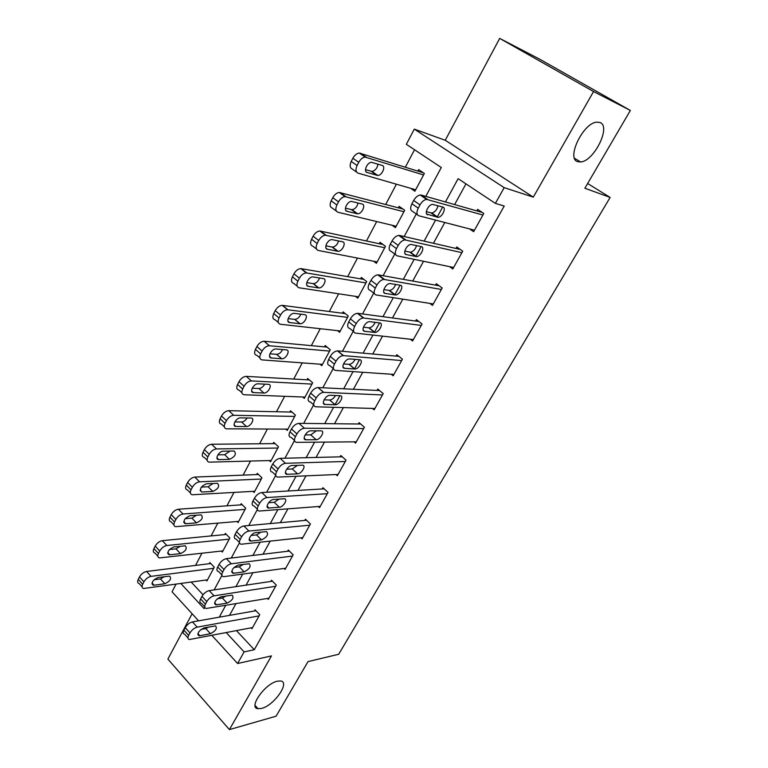 <?xml version="1.0" encoding="UTF-8"?>
<svg xmlns="http://www.w3.org/2000/svg" width="768" height="768" viewBox="0 0 768 768"><rect width="100%" height="100%" fill="white"/><g stroke="black" fill="none" stroke-linecap="round" stroke-linejoin="round"><path stroke-width="1.15" d="M577.594 161.635C566.093 158.573 583.056 123.024 596.726 122.122L600.182 122.554C611.251 126.749 593.808 161.414 580.618 161.971L577.594 161.635M261.581 708.413L258.029 708.73C247.882 708.01 264.797 683.731 277.296 681.216L280.474 680.957C290.63 681.725 274.186 705.514 261.581 708.413M425.779 196.368L441.302 167.51L406.339 144.317L414.288 129.13L504.182 187.651L495.37 203.376L458.131 178.675L445.44 201.965M445.238 140.275L533.299 197.126L593.558 91.546L630.374 110.448L539.645 59.165L499.699 38.4L445.238 140.275L414.288 129.13M192.125 613.747L167.885 659.088L229.411 729.6L271.459 655.91L237.59 663.514L211.882 635.376M198.586 620.822L172.061 591.782L176.045 584.179M414.538 149.75L405.35 167.194M396.384 184.195L385.699 204.49M376.704 221.558L366.48 240.96M357.466 258.077L347.693 276.624M338.65 293.789L329.309 311.51M320.246 328.714L311.328 345.648M302.246 362.88L293.722 379.056M284.63 396.317L276.499 411.754M267.389 429.034L259.622 443.77M250.512 461.069L243.11 475.123M233.981 492.442L226.925 505.834M217.795 523.162L211.075 535.93M201.936 553.258L195.533 565.411M593.558 91.546L499.699 38.4M630.374 110.448L584.87 188.237L610.128 197.424L338.669 654.269L308.026 661.594L276.086 716.208L229.411 729.6M191.222 582.077L203.04 594.749M206.016 580.022L206.899 580.963L214.272 567.158L209.875 562.56L209.261 563.722M221.366 551.069L222.326 552.058L229.843 537.974L225.36 533.424L224.736 534.595M237.014 521.51L238.07 522.566L245.741 508.195L241.152 503.693L240.518 504.893M252.979 491.357L254.131 492.47L261.955 477.802L257.27 473.347L256.618 474.576M269.242 460.57L270.518 461.75L278.506 446.784L273.725 442.387L273.062 443.635M285.84 429.13L287.251 430.406L295.402 415.123L290.515 410.774L289.843 412.051M302.746 397.008L304.33 398.39L312.662 382.79L307.661 378.499L306.97 379.805M319.987 364.195L321.773 365.702L330.278 349.757L325.181 345.533L324.47 346.867M337.546 330.643L339.59 332.304L348.288 316.022L343.066 311.866L342.346 313.229M355.43 296.333L357.802 298.186L366.682 281.549L361.344 277.459L360.605 278.851M373.603 261.216L376.406 263.318L385.488 246.317L380.026 242.304L379.267 243.725M392.035 225.235L395.424 227.683L404.707 210.288L399.12 206.362L398.352 207.811M410.611 188.314L414.874 191.242L424.358 173.462L418.646 169.603L417.859 171.091M236.496 630.643L254.275 649.728L504.23 206.045L495.37 203.376M465.965 183.869L454.618 204.576M444.797 222.499L433.421 243.264M423.542 261.283L412.714 281.04M402.797 299.155L392.496 317.952M382.531 336.144L372.73 354.019M362.726 372.278L353.414 389.27M343.373 407.587L334.531 423.734M324.461 442.109L316.061 457.44M305.962 475.862L297.994 490.406M287.875 508.867L280.32 522.662M270.182 541.152L263.021 554.227M252.874 572.746L246.096 585.12M235.93 603.667L229.517 615.379M251.107 627.83L251.933 628.714L259.747 614.707L255.072 609.821L254.429 610.992M267.408 598.454L268.31 599.376L276.298 585.082L271.517 580.234L270.854 581.434M284.045 568.454L285.034 569.434L293.184 554.832L288.298 550.032L287.626 551.261M301.027 537.811L302.102 538.858L310.426 523.949L305.443 519.197L304.752 520.445M318.346 506.515L319.546 507.629L328.042 492.403L322.944 487.709L322.234 488.986M336.029 474.538L337.354 475.738L346.042 460.176L340.829 455.539L340.099 456.835M354.067 441.84L355.555 443.146L364.426 427.248L359.098 422.669L358.358 423.994M372.47 408.422L374.15 409.834L383.222 393.59L377.77 389.069L377.011 390.432M391.238 374.227L393.158 375.792L402.442 359.184L396.854 354.73L396.086 356.122M410.362 339.235L412.598 340.982L422.083 323.99L416.371 319.613L415.584 321.034M429.84 303.398L432.48 305.386L442.186 288L436.33 283.699L435.523 285.158M449.616 266.659L452.813 268.963L462.739 251.184L456.758 246.96L455.933 248.448M469.603 228.931L473.626 231.696L483.782 213.504L477.648 209.366L476.803 210.893M610.128 197.424L587.645 183.514M533.299 197.126L504.182 187.651M254.275 649.728L244.099 651.907L237.59 663.514M180.874 583.517L204.077 608.611L204.787 607.286M214.138 589.891L221.933 575.405M231.264 558.058L239.462 542.813M248.755 525.523L257.386 509.472M266.65 492.25L275.731 475.373M284.957 458.218L294.499 440.477M303.677 423.398L313.661 404.832M322.838 387.773L333.216 368.477M342.451 351.302L353.242 331.238M362.534 313.958L373.757 293.107M383.107 275.712L394.762 254.035M404.179 236.525L416.304 213.984M205.67 628.57L204.893 627.725M226.262 632.611L244.099 651.907M442.685 207.024L437.155 217.181M435.562 220.109L424.118 241.123M421.133 246.586L415.747 256.483M414.182 259.354L403.296 279.35M400.099 285.197L394.848 294.854M393.312 297.667L382.954 316.685M379.565 322.896L374.438 332.314M372.941 335.069L363.091 353.155M359.51 359.722L354.509 368.899M353.03 371.606L343.67 388.79M339.917 395.693L335.04 404.65M333.59 407.309L324.701 423.629M314.582 442.195L306.144 457.69M296.006 476.294L288 490.992M277.843 509.645L270.259 523.574M260.083 542.246L252.893 555.446M242.707 574.147L235.901 586.646M225.706 605.366L219.264 617.184M252.576 627.552L189.379 639.533C187.738 639.13 187.488 637.766 188.63 635.414L189.965 632.938C191.856 629.875 194.266 627.936 197.184 627.139L259.094 615.878M255.936 610.723L192.432 621.907L197.184 627.139M199.843 635.722L198.941 635.76C197.021 633.274 198.73 630.653 204.086 627.878L215.53 625.891C217.421 628.339 215.731 630.941 210.461 633.696L199.843 635.722L197.914 633.59M208.8 627.014L205.766 628.56L201.005 629.434M187.92 637.901L184.666 634.272C183.014 633.869 182.765 632.496 183.898 630.144L185.222 627.677C187.104 624.614 189.514 622.694 192.432 621.907M210.797 563.53L146.582 571.469C143.645 572.102 141.283 573.926 139.488 576.922L138.25 579.36C137.194 581.674 137.51 583.085 139.2 583.584L142.061 586.771M207.514 579.821L143.606 588.499C141.926 588.01 141.619 586.608 142.675 584.285L143.923 581.846C145.728 578.842 148.099 577.018 151.027 576.365L213.658 568.31M154.013 579.773L160.426 578.928L164.429 576.662M154.099 585.216L164.832 583.747C170.074 581.232 171.686 578.688 169.651 576.106L158.083 577.488C152.755 580.003 151.123 582.576 153.187 585.206L154.099 585.216L152.045 582.95M268.973 598.195L206.266 608.458C204.518 608.064 204.24 606.614 205.45 604.128L206.803 601.594C208.742 598.464 211.162 596.544 214.07 595.814L275.626 586.282M272.458 581.194L209.203 590.63L214.07 595.814M216.557 604.838L215.789 604.867C213.744 602.294 215.443 599.616 220.896 596.822L232.166 595.142C234.173 597.667 232.502 600.326 227.126 603.11L216.557 604.838L214.627 602.765M225.917 596.035L222.326 598.013L217.258 598.81M204.701 606.768L201.446 603.254C199.69 602.842 199.411 601.392 200.602 598.906L201.955 596.371C203.875 593.261 206.294 591.341 209.203 590.63M285.706 568.224L223.536 576.701C221.674 576.298 221.366 574.781 222.634 572.141L224.026 569.549C225.994 566.362 228.432 564.442 231.322 563.789L292.502 556.061M289.334 551.05L226.349 558.653L231.322 563.789M233.645 573.274L233.002 573.293C230.832 570.643 232.522 567.907 238.08 565.085L249.168 563.722C251.299 566.333 249.629 569.04 244.157 571.853L233.645 573.274L231.725 571.277M243.322 564.413L239.251 566.803L233.942 567.494M221.856 574.944L218.602 571.546C216.73 571.133 216.422 569.606 217.68 566.966L219.062 564.384C221.021 561.206 223.45 559.296 226.349 558.653M302.794 537.619L241.2 544.234C239.213 543.84 238.886 542.237 240.211 539.434L241.642 536.784C243.638 533.539 246.086 531.619 248.966 531.043L309.734 525.197M306.576 520.282L243.878 525.965L248.966 531.043M251.117 541.018L250.608 541.018C246.72 540.931 251.578 532.829 255.648 532.637L266.534 531.61C268.79 534.307 267.13 537.072 261.562 539.904L251.117 541.018L249.206 539.098M261.043 532.109L256.541 534.912L251.078 535.459M239.405 542.419L236.15 539.136C234.154 538.723 233.818 537.12 235.142 534.317L236.554 531.677C238.55 528.432 240.989 526.531 243.878 525.965M226.358 534.442L162.317 540.672C159.389 541.248 157.018 543.053 155.194 546.106L153.926 548.602C152.813 551.05 153.158 552.538 154.963 553.046L157.805 556.118M222.95 550.886L159.475 557.914C157.68 557.414 157.334 555.936 158.448 553.478L159.725 550.982C161.558 547.93 163.939 546.106 166.867 545.52L229.219 539.146M169.421 549.542L175.987 548.842L180.355 546.24M169.795 554.803L180.48 553.613C185.827 551.088 187.421 548.486 185.27 545.818L173.866 546.912C168.432 549.456 166.81 552.077 169.008 554.784L169.795 554.803L167.731 552.605M242.256 504.768L178.397 509.222C175.469 509.722 173.088 511.526 171.235 514.637L169.939 517.181C168.768 519.782 169.152 521.338 171.072 521.856L173.894 524.813M238.704 521.366L175.68 526.675C173.77 526.176 173.395 524.621 174.566 522.01L175.872 519.466C177.734 516.346 180.125 514.531 183.043 514.013L245.098 509.395M185.203 518.65L191.866 518.131L196.579 515.184M185.827 523.747L196.464 522.854C201.917 520.301 203.501 517.642 201.216 514.886L189.984 515.683C184.445 518.246 182.842 520.925 185.174 523.728L185.827 523.747L183.773 521.616M258.48 474.499L194.822 477.082C191.904 477.514 189.504 479.309 187.622 482.477L186.298 485.078C185.069 487.843 185.482 489.475 187.526 489.994L190.339 492.835M254.774 491.251L192.24 494.765C190.205 494.256 189.802 492.624 191.03 489.85L192.365 487.248C194.266 484.07 196.666 482.266 199.574 481.824L261.302 479.03M201.36 487.104L208.09 486.758L213.11 483.466M202.205 492.019L212.794 491.434C218.342 488.851 219.907 486.144 217.498 483.302L206.448 483.782C200.803 486.365 199.219 489.11 201.686 492L200.17 489.984M320.246 506.371L259.258 511.037C257.146 510.643 256.79 508.954 258.192 505.978L259.651 503.27C261.696 499.958 264.144 498.048 267.014 497.549L327.331 493.68M324.202 488.861L261.802 492.538L267.014 497.549M268.982 508.022L268.608 508.032C264.538 508.003 269.482 499.526 273.619 499.459L284.294 498.768C288.288 498.797 283.411 507.149 279.35 507.245L268.982 508.022L267.091 506.198M279.101 499.094L274.214 502.31L268.646 502.694M257.347 509.174L254.093 505.997C251.971 505.594 251.606 503.904 252.998 500.928L254.448 498.221C256.483 494.918 258.931 493.018 261.802 492.538M275.059 443.616L211.603 444.25C208.704 444.595 206.285 446.39 204.365 449.616L203.011 452.275C201.725 455.203 202.166 456.931 204.346 457.44L207.139 460.176M271.181 460.512L209.165 462.154C206.995 461.645 206.563 459.926 207.859 456.989L209.222 454.33C211.152 451.094 213.571 449.29 216.47 448.925L277.834 448.042M217.901 454.858L224.659 454.723L229.958 451.075M218.938 459.6L229.469 459.341C235.123 456.739 236.678 453.965 234.125 451.027L223.277 451.19C219.062 451.046 214.406 459.35 218.554 459.581L216.931 457.661M338.074 474.442L277.728 477.091C275.491 476.698 275.107 474.912 276.586 471.754L278.074 468.979C280.157 465.6 282.624 463.709 285.475 463.286L345.312 461.482M342.23 456.787L280.138 458.342L285.475 463.286M287.242 474.288L287.011 474.288C282.768 474.326 287.798 465.446 291.994 465.523L302.458 465.187C306.624 465.158 301.651 473.904 297.542 473.856L287.242 474.288L285.408 472.57M297.523 465.341L292.282 468.979L286.666 469.181M275.702 475.181L272.438 472.109C270.202 471.706 269.808 469.92 271.267 466.762L272.746 463.997C274.819 460.627 277.286 458.746 280.138 458.342M356.285 441.821L296.63 442.349C294.259 441.965 293.856 440.093 295.402 436.733L296.928 433.901C299.05 430.445 301.536 428.563 304.368 428.237L363.686 428.582M360.672 424.022L298.906 423.35L304.368 428.237M305.933 439.776L305.846 439.766C301.421 439.882 306.538 430.57 310.79 430.81L321.034 430.838C325.373 430.733 320.314 439.901 316.147 439.709L305.933 439.776L304.157 438.173M316.32 430.829L310.762 434.89L305.136 434.899M294.49 440.4L291.216 437.443C288.845 437.04 288.422 435.158 289.958 431.808L291.475 428.976C293.587 425.539 296.064 423.667 298.906 423.35M374.899 408.49L315.917 406.8C313.469 406.387 313.056 404.41 314.669 400.886L316.234 397.978C318.336 394.541 320.784 392.669 323.568 392.342L382.464 394.954M379.555 390.557L318.106 387.542L323.702 392.352M325.056 404.458C320.592 404.554 325.632 395.04 329.923 395.28L340.128 395.702C344.467 395.664 339.408 405.034 335.232 404.774L325.056 404.458L323.357 402.979M335.52 395.51C333.869 398.266 331.939 399.773 329.722 400.032L324.077 399.821M313.728 404.89L310.368 401.962C307.91 401.53 307.488 399.552 309.091 396.038L310.646 393.139C312.73 389.712 315.178 387.84 317.971 387.533L318.106 387.542M393.926 374.419L335.53 370.406C333.11 369.878 332.726 367.805 334.397 364.186L336 361.21C338.054 357.811 340.445 355.949 343.181 355.603L401.664 360.576M398.918 356.371L337.766 350.88L343.507 355.613M344.63 368.304C340.291 368.256 345.178 358.733 349.469 358.906L359.712 359.741C363.936 359.856 359.021 369.226 354.854 369.034L344.63 368.304L343.018 366.97M355.123 359.357C353.558 362.342 351.59 364.013 349.21 364.358L343.498 363.926M333.456 368.669L329.846 365.645C327.418 365.098 327.024 363.024 328.675 359.405L330.269 356.438C332.314 353.059 334.694 351.197 337.44 350.861L337.766 350.88M413.386 339.571L355.613 333.149C353.222 332.496 352.877 330.307 354.595 326.592L356.237 323.549C358.243 320.198 360.586 318.336 363.264 317.962L421.296 325.421M418.781 321.466L357.898 313.334L363.782 317.99M364.666 331.296C360.451 331.094 365.194 321.571 369.485 321.658L379.766 322.925C383.875 323.194 379.094 332.563 374.928 332.448L364.666 331.296L363.178 330.106M375.158 322.349C373.699 325.565 371.693 327.398 369.149 327.85L363.408 327.197M353.683 331.594L349.786 328.464C347.386 327.802 347.03 325.613 348.739 321.898L350.362 318.864C352.358 315.523 354.701 313.67 357.379 313.306L357.898 313.334M292.003 412.099L228.758 410.678C225.869 410.947 223.44 412.733 221.482 416.026L220.099 418.742C218.755 421.853 219.226 423.658 221.53 424.176L224.314 426.797M287.923 429.139L226.464 428.822C224.17 428.323 223.699 426.509 225.062 423.398L226.454 420.672C228.422 417.37 230.851 415.584 233.741 415.306L294.72 416.4M234.835 421.91L241.594 421.987C243.744 421.776 245.587 420.442 247.142 417.974M236.035 426.47L246.509 426.547C250.704 426.787 255.37 418.214 251.126 418.042L240.47 417.869C236.198 417.59 231.475 426.288 235.795 426.461L234.077 424.646M309.341 379.939L246.298 376.368C243.418 376.55 240.989 378.317 238.992 381.677L237.571 384.451C236.16 387.754 236.669 389.664 239.107 390.173L241.882 392.698M305.021 397.094L244.157 394.752C241.728 394.253 241.219 392.342 242.65 389.04L244.07 386.266C246.077 382.896 248.525 381.11 251.395 380.918L311.962 384.096M252.173 388.234L258.893 388.541C261.216 388.339 263.136 386.88 264.672 384.144M253.507 392.602L263.923 393.034C268.176 393.427 272.918 384.432 268.493 384.336L258.048 383.818C253.709 383.376 248.918 392.506 253.421 392.602L251.626 390.912M327.082 347.107L264.096 341.261C261.264 341.443 258.864 343.21 256.896 346.55L255.446 349.392C253.968 352.848 254.486 354.854 257.011 355.402L259.862 357.888M322.483 364.378L262.176 359.914C259.661 359.376 259.152 357.379 260.64 353.914L262.099 351.062C264.077 347.712 266.486 345.936 269.318 345.744L329.568 351.091M269.933 353.808L276.634 354.346C279.12 354.125 281.098 352.531 282.576 349.555M271.382 357.984L281.779 358.781C286.051 359.232 290.774 350.045 286.349 349.882L275.923 348.989C271.536 348.538 266.842 357.878 271.382 357.984L269.578 356.419M345.254 313.603L282.25 305.347C279.475 305.558 277.133 307.315 275.203 310.618L273.725 313.526C272.208 317.078 272.698 319.181 275.194 319.834L278.294 322.426M340.32 330.96L280.483 324.269C277.997 323.626 277.507 321.523 279.043 317.971L280.531 315.053C282.47 311.75 284.822 309.974 287.587 309.754L347.558 317.386M288.115 318.614L294.864 319.402C297.485 319.085 299.482 317.347 300.845 314.179M289.661 322.57L300.125 323.76C304.387 324.144 308.966 314.957 304.646 314.65L294.163 313.354C289.776 312.989 285.235 322.32 289.661 322.57L287.962 321.149M363.898 279.418L300.826 268.598C298.118 268.838 295.824 270.595 293.942 273.85L292.426 276.826C290.861 280.464 291.322 282.672 293.798 283.44L297.178 286.157M358.541 296.813L299.213 287.798C296.746 287.04 296.304 284.842 297.878 281.184L299.405 278.208C301.296 274.944 303.59 273.178 306.298 272.928L365.942 282.941M306.749 282.624L313.498 283.67C316.282 283.248 318.278 281.347 319.507 277.978M308.362 286.339L318.883 287.952C323.136 288.259 327.571 279.072 323.376 278.621L312.816 276.902C308.438 276.614 304.051 285.955 308.362 286.339L306.778 285.082M433.286 303.936L376.176 294.97C373.824 294.202 373.526 291.907 375.293 288.086L376.973 284.966C378.941 281.654 381.226 279.802 383.837 279.408L441.37 289.459M439.21 285.821L378.518 274.877L384.547 279.446M385.19 293.395C381.101 293.03 385.709 283.498 389.981 283.517L400.301 285.235C404.285 285.658 399.629 295.046 395.482 294.989L385.19 293.395L383.837 292.358M395.645 284.429C394.32 287.885 392.285 289.901 389.549 290.486L383.837 289.594M374.419 293.616L370.205 290.371C367.834 289.594 367.526 287.29 369.283 283.478L370.954 280.368C372.902 277.066 375.187 275.222 377.808 274.838L378.518 274.877M383.078 244.541L319.843 230.986C317.203 231.264 314.957 233.002 313.123 236.227L311.568 239.261C309.965 243.005 310.378 245.318 312.826 246.192L316.522 249.043M377.165 261.917L318.384 250.474C315.936 249.6 315.533 247.286 317.155 243.542L318.71 240.49C320.563 237.264 322.81 235.517 325.45 235.229L384.72 247.738M325.843 245.818L332.554 247.123C335.501 246.566 337.507 244.502 338.563 240.922M327.494 249.274L338.074 251.318C342.317 251.549 346.608 242.352 342.528 241.757L331.91 239.597C327.552 239.395 323.309 248.736 327.494 249.274L326.064 248.179M453.638 267.485L397.258 255.859C394.934 254.966 394.685 252.547 396.499 248.621L398.227 245.424C400.147 242.15 402.384 240.307 404.938 239.894L461.914 252.672M460.291 249.456L399.638 235.478L405.83 239.952M406.214 254.563C402.25 254.045 406.733 244.483 410.986 244.426L421.334 246.634C425.194 247.219 420.653 256.618 416.525 256.637L406.214 254.563L405.014 253.69M416.582 245.568C415.421 249.274 413.376 251.491 410.448 252.221L404.794 251.098M395.702 254.717L391.133 251.357C388.79 250.445 388.531 248.026 390.336 244.109L392.045 240.922C393.965 237.658 396.192 235.824 398.746 235.411L399.638 235.478M402.864 208.992L339.322 192.47C336.739 192.778 334.55 194.525 332.755 197.693L331.171 200.813C329.51 204.653 329.894 207.072 332.314 208.08L336.365 211.056M396.192 226.243L338.006 212.266C335.587 211.267 335.222 208.848 336.893 204.998L338.486 201.878C340.301 198.691 342.49 196.944 345.062 196.627L403.93 211.747M345.418 208.176L352.051 209.722C355.171 209.03 357.168 206.784 358.042 202.982M347.078 211.334L357.706 213.84C361.92 213.984 366.096 204.778 362.131 204.029L351.456 201.408C347.117 201.283 343.008 210.653 347.078 211.334L345.811 210.413M474.47 230.189L418.858 215.779C416.573 214.742 416.362 212.208 418.243 208.166L420.01 204.893C421.901 201.658 424.08 199.824 426.557 199.382L482.938 215.03M482.17 212.419L421.296 195.091L427.651 199.469M427.747 214.781C423.907 214.099 428.285 204.499 432.518 204.374L442.886 207.082C446.621 207.83 442.186 217.267 438.077 217.354L426.73 214.07M438 205.728C437.05 209.683 434.995 212.112 431.846 213.024L426.317 211.699M417.523 214.848L412.57 211.373C410.275 210.326 410.054 207.782 411.917 203.76L413.664 200.486C415.546 197.27 417.725 195.437 420.211 195.005L421.296 195.091M423.427 172.829L359.261 153.034C356.755 153.37 354.624 155.107 352.858 158.246L351.235 161.434C349.526 165.379 349.872 167.914 352.262 169.046L356.698 172.157M415.661 189.763L358.09 173.136C355.709 172.013 355.382 169.478 357.101 165.523L358.742 162.326C360.509 159.187 362.65 157.44 365.155 157.094L423.571 174.95M365.491 169.67L372.01 171.456C375.322 170.582 377.299 168.134 377.942 164.112M367.123 172.493L377.798 175.478C381.984 175.555 386.045 166.31 382.195 165.418L371.482 162.307C367.162 162.269 363.168 171.658 367.123 172.493L366.048 171.744M183.898 630.144L188.63 635.414M185.222 627.677L189.965 632.938M210.461 633.696L205.766 628.56M151.027 576.365L146.582 571.469M143.923 581.846L139.488 576.922M142.675 584.285L138.25 579.36M160.426 578.928L164.832 583.747M200.602 598.906L205.45 604.128M201.955 596.371L206.803 601.594M227.126 603.11L222.326 598.013M217.68 566.966L222.634 572.141M219.062 564.384L224.026 569.549M244.157 571.853L239.251 566.803M235.142 534.317L240.211 539.434M236.554 531.677L241.642 536.784M261.562 539.904L256.541 534.912M166.867 545.52L162.317 540.672M159.725 550.982L155.194 546.106M158.448 553.478L153.926 548.602M175.987 548.842L180.48 553.613M183.043 514.013L178.397 509.222M175.872 519.466L171.235 514.637M174.566 522.01L169.939 517.181M191.866 518.131L196.464 522.854M199.574 481.824L194.822 477.082M192.365 487.248L187.622 482.477M191.03 489.85L186.298 485.078M208.09 486.758L212.794 491.434M252.998 500.928L258.192 505.978M254.448 498.221L259.651 503.27M279.35 507.245L274.214 502.31M216.47 448.925L211.603 444.25M209.222 454.33L204.365 449.616M207.859 456.989L203.011 452.275M224.659 454.723L229.469 459.341M271.267 466.762L276.586 471.754M272.746 463.997L278.074 468.979M297.542 473.856L292.282 468.979M289.958 431.808L295.402 436.733M291.475 428.976L296.928 433.901M316.147 439.709L310.762 434.89M309.091 396.038L314.669 400.886M310.646 393.139L316.234 397.978M335.184 404.774L329.664 400.022M328.675 359.405L334.397 364.186M330.269 356.438L336 361.21M354.653 369.024L349.008 364.349M348.739 321.898L354.595 326.592M350.362 318.864L356.237 323.549M374.592 332.429L368.803 327.84M233.741 415.306L228.758 410.678M226.454 420.672L221.482 416.026M225.062 423.398L220.099 418.742M241.594 421.987L246.509 426.547M251.395 380.918L246.298 376.368M244.07 386.266L238.992 381.677M242.65 389.04L237.571 384.451M258.893 388.541L263.923 393.034M269.453 345.754L264.23 341.27M262.099 351.062L256.896 346.55M260.64 353.914L255.446 349.392M276.576 354.346L281.722 358.771M287.923 309.782L282.586 305.376M280.531 315.053L275.203 310.618M279.043 317.971L273.725 313.526M294.662 319.392L299.923 323.741M306.826 272.966L301.354 268.646M299.405 278.208L293.942 273.85M297.878 281.184L292.426 276.826M313.152 283.642L318.538 287.923M369.283 283.478L375.293 288.086M370.954 280.368L376.973 284.966M395.002 294.97L389.069 290.458M326.17 235.296L320.573 231.053M318.71 240.49L313.123 236.227M317.155 243.542L311.568 239.261M332.064 247.075L337.584 251.27M390.336 244.109L396.499 248.621M392.045 240.922L398.227 245.424M415.901 256.598L409.824 252.173M345.984 196.723L340.234 192.576M338.486 201.878L332.755 197.693M336.893 204.998L331.171 200.813M351.418 209.654L357.072 213.773M411.917 203.76L418.243 208.166M413.664 200.486L420.01 204.893M437.318 217.296L431.078 212.966M366.269 157.219L360.374 153.168M358.742 162.326L352.858 158.246M357.101 165.523L351.235 161.434M371.222 171.36L377.011 175.392M258.029 708.73L255.072 705.446M580.618 161.971L574.531 158.266M198.941 635.76L197.798 634.483M151.958 583.853L153.187 585.206M215.789 604.867L214.55 603.542M233.002 573.293L231.686 571.92M250.608 541.018L249.197 539.606M167.693 553.382L169.008 554.784M183.763 522.269L185.174 523.728M200.189 490.502L201.686 492M268.608 508.032L267.11 506.573M216.96 458.045L218.554 459.581M287.011 474.288L285.427 472.8M305.846 439.766L304.166 438.259M317.971 387.533L323.568 392.342M335.232 404.774L329.722 400.032M337.44 350.861L343.181 355.603M354.854 369.034L349.21 364.358M357.379 313.306L363.264 317.962M374.928 332.448L369.149 327.85M234.106 424.886L235.795 426.461M251.635 390.998L253.421 392.602M269.318 345.744L264.096 341.261M276.634 354.346L281.779 358.781M287.587 309.754L282.25 305.347M294.864 319.402L300.125 323.76M306.298 272.928L300.826 268.598M313.498 283.67L318.883 287.952M377.808 274.838L383.837 279.408M395.482 294.989L389.549 290.486M325.45 235.229L319.843 230.986M332.554 247.123L338.074 251.318M398.746 235.411L404.938 239.894M416.525 256.637L410.448 252.221M345.062 196.627L339.322 192.47M352.051 209.722L357.706 213.84M420.211 195.005L426.557 199.382M438.077 217.354L431.846 213.024M365.155 157.094L359.261 153.034M372.01 171.456L377.798 175.478"/></g></svg>
